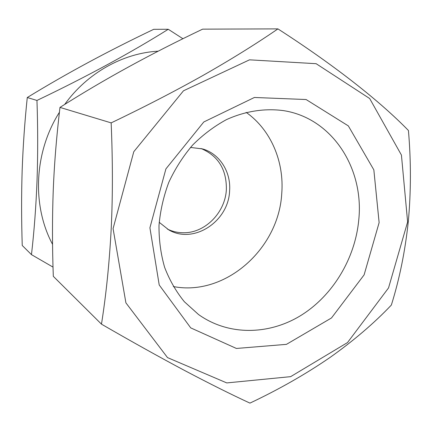 <?xml version="1.0" encoding="UTF-8"?>
<svg xmlns="http://www.w3.org/2000/svg" width="432" height="432" viewBox="0 0 432 432"><rect width="100%" height="100%" fill="white"/><g stroke="black" fill="none" stroke-linecap="round" stroke-linejoin="round"><path stroke-width="0.65" d="M249.95 403.115C231.466 394.594 209.795 383.778 184.95 370.672C159.565 357.161 131.744 341.653 101.477 324.157C106.169 294.484 109.415 262.586 111.218 228.469C112.898 193.417 112.666 158.927 111.159 122.882C144.067 107.158 174.76 91.298 203.251 75.303C231.471 59.216 256.36 43.745 277.927 28.885C335.124 65.767 379.966 101.272 408.429 130.491C411.097 161.341 411.048 191.765 408.278 221.773C405.135 251.278 399.492 279.045 391.349 305.068C374.198 323.136 353.792 340.573 330.14 357.383C305.894 374.058 279.164 389.302 249.95 403.115M277.927 28.885L202.613 29.149C150.676 53.957 105.413 78.592 59.972 107.406C56.614 136.01 54.362 162.346 53.222 190.885C52.213 218.435 52.24 246.915 53.309 276.329L101.477 324.157M53.023 267.111L31.471 254.642C34.177 231.169 36.034 206.426 37.044 180.403C37.924 153.986 37.897 127.332 36.958 100.445C86.53 76.82 132.095 51.991 168.264 29.268L182.92 38.729M158.209 51.17C123.088 53.093 87.334 72.873 64.676 104.452M59.405 112.293C34.02 152.269 31.757 205.637 52.564 244.355M36.958 100.445L27.27 97.519C67.867 72.7 108.227 51.062 153.722 29.317L168.264 29.268M407.619 221.962L401.431 155.072L369.689 98.539L316.132 63.693L249.512 59.832L183.476 90.796L133.785 151.702L113.076 228.625L125.906 302.854L167.513 357.599L226.757 382.919L290.628 376.655L347.517 342.565L388.535 287.933L407.619 221.962M379.129 222.61L373.842 169.868L348.338 125.901L306.099 99.527L254.399 97.475L203.791 121.975L165.915 168.885L149.909 227.794L159.219 284.985L190.712 327.872L236.407 348.457L286.438 344.358L331.49 317.963L364.111 274.871L379.129 222.61M27.27 97.519C24.721 121.932 23.02 146.345 22.151 170.753C21.389 194.94 21.422 219.85 22.243 245.484L31.471 254.642M59.972 107.406L111.159 122.882M173.313 286.54C225.202 296.654 278.716 248.886 281.74 193.66C284.369 161.806 270.961 129.859 246.143 112.363M159.197 222.296L168.755 229.873C193.585 244.588 228.56 221.519 229.597 190.96C231.125 172.028 219.731 153.814 202.603 148.921L190.496 147.436M358.749 220.05C364.257 168.572 332.397 118.276 283.7 110.657C264.956 108.092 245.236 111.089 226.454 119.626C214.207 126.279 202.921 134.768 192.607 145.087C183.049 156.314 175.117 168.728 168.799 182.336C163.55 196.393 160.283 210.762 159.003 225.45C158.906 240.041 160.785 254.038 164.651 267.43C169.587 280.233 176.164 291.676 184.388 301.763L198.472 314.474C228.258 335.815 268.596 335.232 300.667 315.592C332.737 295.79 355.136 258.649 358.749 220.05M201.037 148.495C218.306 155.866 226.741 169.614 226.352 189.729C225.218 212.274 205.616 232.6 184.329 232.751C178.351 232.88 172.692 231.655 167.351 229.057"/></g></svg>
